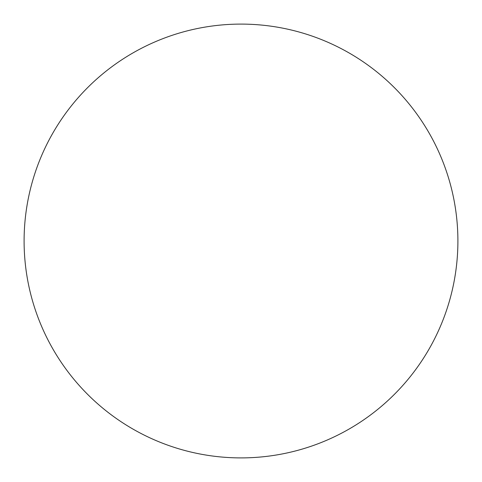 <?xml version="1.0" encoding="UTF-8"?>
<svg xmlns="http://www.w3.org/2000/svg" width="482" height="482" viewBox="0 0 482 482"><rect width="100%" height="100%" fill="white"/><g stroke="black" fill="none" stroke-linecap="round" stroke-linejoin="round"><path stroke-width="0.72" d="M132.55 428.841A216.9 216.9 0 0 0 428.841 349.45A216.9 216.9 0 0 0 349.45 53.159A216.9 216.9 0 0 0 53.159 132.55A216.9 216.9 0 0 0 132.55 428.841"/></g></svg>
